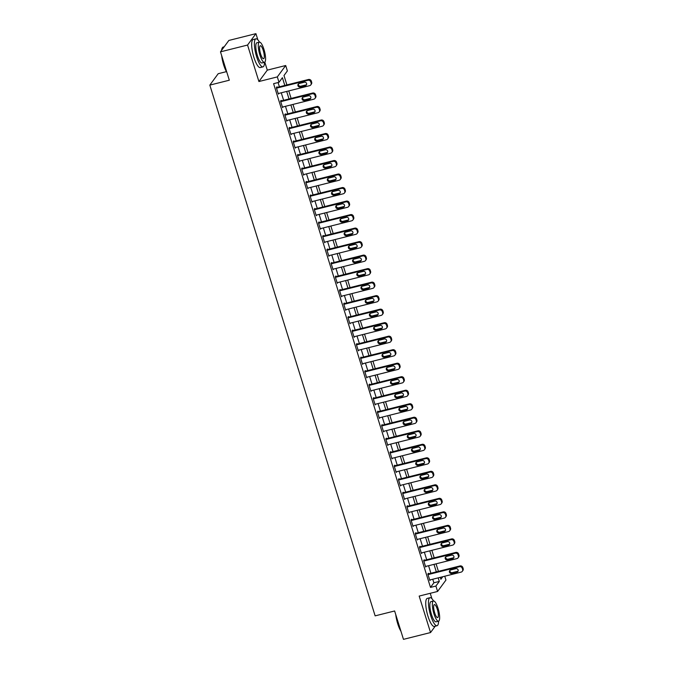 <?xml version="1.0" encoding="UTF-8"?>
<svg xmlns="http://www.w3.org/2000/svg" width="673" height="673" viewBox="0 0 673 673"><rect width="100%" height="100%" fill="white"/><g stroke="black" fill="none" stroke-linecap="round" stroke-linejoin="round"><path stroke-width="1.01" d="M444.76 576.223L445.955 580.059L437.585 591.458L435.902 586.048L439.301 581.43L438.19 577.871M438.569 621.625L438.863 621.011M431.906 598.667L430.232 593.3M226.431 71.641L218.195 73.71L209.825 85.109L375.139 615.862L394.63 610.975L403.472 639.35L430.543 632.553L435.212 626.193M209.825 85.109L229.316 80.213L220.483 51.838L228.854 40.447L255.925 33.65L247.555 45.049L258.912 81.534L277.326 76.907L285.697 65.517L287.379 70.917L283.989 75.536L286.908 84.924M258.912 81.534L267.29 70.135L264.8 62.152M257.843 39.8L255.925 33.65M267.29 70.135L285.697 65.517M220.483 51.838L247.555 45.049M284.814 85.446L282.399 77.698L279.009 82.316L273.591 83.671L430.493 587.411L433.883 582.784L432.773 579.234M430.913 573.245L428.566 565.715M426.699 559.734L424.36 552.205M422.493 546.215L420.145 538.694M418.286 532.705L415.939 525.184M414.08 519.194L411.733 511.673M409.865 505.684L407.527 498.155M405.659 492.173L403.312 484.644M401.453 478.654L399.106 471.134M397.238 465.144L394.9 457.623M393.032 451.633L390.693 444.113M388.826 438.123L386.479 430.594M384.62 424.613L382.272 417.083M380.405 411.094L378.066 403.573M376.199 397.583L373.851 390.062M371.992 384.073L369.645 376.552M367.778 370.562L365.439 363.033M363.571 357.052L361.233 349.523M359.365 343.533L357.018 336.012M355.159 330.022L352.812 322.502M350.944 316.512L348.606 308.991M346.738 303.001L344.399 295.472M342.532 289.491L340.185 281.962M338.326 275.972L335.978 268.451M334.111 262.462L331.772 254.941M329.905 248.951L327.558 241.43M325.698 235.441L323.351 227.911M321.484 221.93L319.145 214.401M317.277 208.411L314.939 200.891M313.071 194.901L310.724 187.38M308.865 181.39L306.518 173.87M304.65 167.88L302.312 160.351M300.444 154.369L298.097 146.84M296.238 140.85L293.891 133.33M292.032 127.34L289.684 119.819M287.817 113.83L285.478 106.309M283.611 100.319L281.264 92.79M279.404 86.809L278.075 82.552M277.083 87.389L276.914 86.842L276.351 87.616L278.37 94.102L278.9 93.387M281.297 100.9L281.129 100.361L280.557 101.127L282.584 107.613L283.106 106.898M285.503 114.41L285.335 113.872L284.772 114.637L286.791 121.123L287.312 120.408M289.71 127.92L289.541 127.382L288.978 128.156L290.997 134.642L291.518 133.927M293.924 141.439L293.748 140.893L293.184 141.667L295.203 148.153L295.733 147.437M298.131 154.95L297.962 154.403L297.399 155.177L299.418 161.663L299.939 160.948M302.337 168.46L302.169 167.922L301.605 168.687L303.624 175.173L304.146 174.458M306.543 181.971L306.375 181.432L305.811 182.198L307.83 188.684L308.36 187.969M310.758 195.481L310.589 194.943L310.017 195.717L312.036 202.203L312.566 201.488M314.964 209L314.796 208.453L314.232 209.227L316.251 215.713L316.773 214.998M319.17 222.511L319.002 221.964L318.438 222.738L320.457 229.224L320.979 228.509M323.377 236.021L323.208 235.483L322.645 236.248L324.664 242.734L325.194 242.019M327.591 249.532L327.423 248.993L326.851 249.759L328.878 256.245L329.4 255.53M331.797 263.042L331.629 262.504L331.066 263.278L333.085 269.764L333.606 269.049M336.004 276.561L335.835 276.014L335.272 276.788L337.291 283.274L337.821 282.559M340.218 290.071L340.05 289.525L339.478 290.299L341.497 296.785L342.027 296.07M344.425 303.582L344.256 303.043L343.693 303.809L345.712 310.295L346.233 309.58M348.631 317.092L348.463 316.554L347.899 317.32L349.918 323.806L350.44 323.09M352.837 330.603L352.669 330.064L352.105 330.838L354.124 337.324L354.654 336.609M357.052 344.122L356.883 343.575L356.311 344.349L358.339 350.835L358.86 350.12M361.258 357.632L361.09 357.094L360.526 357.859L362.545 364.345L363.067 363.63M365.464 371.143L365.296 370.604L364.732 371.37L366.751 377.856L367.273 377.141M369.67 384.653L369.502 384.115L368.939 384.88L370.958 391.366L371.488 390.66M373.885 398.164L373.717 397.625L373.153 398.399L375.172 404.885L375.694 404.17M378.091 411.683L377.923 411.136L377.36 411.91L379.379 418.396L379.9 417.681M382.298 425.193L382.129 424.655L381.566 425.42L383.585 431.906L384.115 431.191M386.512 438.703L386.344 438.165L385.772 438.931L387.791 445.417L388.321 444.702M390.719 452.214L390.55 451.676L389.987 452.441L392.006 458.927L392.527 458.22M394.925 465.724L394.757 465.186L394.193 465.96L396.212 472.446L396.734 471.731M399.131 479.243L398.963 478.696L398.399 479.47L400.418 485.956L400.948 485.241M403.346 492.754L403.177 492.215L402.605 492.981L404.633 499.467L405.154 498.752M407.552 506.264L407.384 505.726L406.82 506.491L408.839 512.977L409.361 512.262M411.758 519.775L411.59 519.236L411.026 520.002L413.045 526.488L413.567 525.781M415.973 533.285L415.796 532.747L415.233 533.521L417.252 540.007L417.782 539.292M420.179 546.804L420.011 546.257L419.447 547.031L421.466 553.517L421.988 552.802M424.385 560.315L424.217 559.776L423.654 560.542L425.673 567.028L426.194 566.313M428.592 573.825L428.423 573.287L427.86 574.052L429.879 580.538L430.409 579.823M437.585 591.458L419.178 596.076L430.543 632.553M430.493 587.411L435.902 586.048M279.009 82.316L277.326 76.907M440.285 577.35L440.882 579.276L442.75 576.727M288.776 90.905L291.115 98.435M292.982 104.424L295.329 111.945M297.188 117.935L299.535 125.456M301.395 131.445L303.742 138.975M305.609 144.956L307.948 152.485M309.816 158.466L312.163 165.995M314.022 171.985L316.369 179.506M318.236 185.496L320.575 193.016M322.443 199.006L324.781 206.535M326.649 212.517L328.996 220.046M330.855 226.027L333.202 233.556M335.07 239.546L337.409 247.067M339.276 253.056L341.623 260.577M343.482 266.567L345.829 274.096M347.697 280.077L350.036 287.607M351.903 293.596L354.242 301.117M356.11 307.107L358.457 314.627M360.316 320.617L362.663 328.138M364.53 334.128L366.869 341.657M368.737 347.638L371.084 355.167M372.943 361.157L375.29 368.678M377.149 374.668L379.496 382.188M381.364 388.178L383.703 395.699M385.57 401.688L387.917 409.218M389.776 415.199L392.123 422.728M393.991 428.718L396.33 436.239M398.197 442.228L400.536 449.749M402.404 455.739L404.751 463.26M406.61 469.249L408.957 476.778M410.824 482.76L413.163 490.289M415.031 496.279L417.378 503.799M419.237 509.789L421.584 517.31M423.452 523.3L425.79 530.82M427.658 536.81L429.997 544.339M431.864 550.321L434.211 557.85M436.07 563.839L438.417 571.36M436.323 571.882L433.984 564.361M432.116 558.371L429.769 550.851M427.91 544.861L425.563 537.34M423.696 531.35L421.357 523.821M419.489 517.84L417.151 510.311M415.283 504.321L412.936 496.8M411.077 490.81L408.73 483.29M406.862 477.3L404.523 469.779M402.656 463.79L400.309 456.26M398.45 450.279L396.103 442.75M394.243 436.76L391.896 429.239M390.029 423.25L387.69 415.729M385.822 409.739L383.475 402.218M381.616 396.229L379.269 388.7M377.402 382.718L375.063 375.189M373.195 369.199L370.857 361.679M368.989 355.689L366.642 348.168M364.783 342.178L362.436 334.658M360.568 328.668L358.229 321.139M356.362 315.157L354.015 307.628M352.156 301.639L349.809 294.118M347.941 288.128L345.602 280.607M343.735 274.618L341.396 267.088M339.529 261.107L337.181 253.578M335.322 247.597L332.975 240.068M331.108 234.078L328.769 226.557M326.901 220.567L324.554 213.047M322.695 207.057L320.348 199.528M318.489 193.546L316.142 186.017M314.274 180.036L311.936 172.507M310.068 166.517L307.721 158.996M305.862 153.007L303.515 145.486M301.647 139.496L299.308 131.967M297.441 125.986L295.102 118.456M293.235 112.475L290.887 104.946M289.028 98.956L286.681 91.435M433.883 582.784L439.301 581.43M276.519 88.155L307.923 80.28A2.313 2.179 -143.7 0 1 310.766 81.896L311.103 82.972A2.313 2.179 -143.7 0 1 309.605 85.681L278.201 93.564M310.8 84.891L311.363 84.117A2.313 2.179 36.3 0 0 311.666 82.207L311.33 81.122A2.313 2.179 36.3 0 0 308.486 79.507L276.393 87.557M304.331 82.224A1.851 1.75 36.3 0 1 306.358 85.05A1.851 1.75 36.3 0 1 305.407 85.69L300.208 86.994A1.851 1.75 36.3 0 1 298.181 84.167A1.851 1.75 36.3 0 1 299.132 83.536L304.331 82.224M306.585 84.63A1.851 1.75 36.3 0 1 305.971 84.916L300.772 86.22A1.851 1.75 36.3 0 1 298.518 83.822M280.725 101.665L312.129 93.791A2.313 2.179 -143.7 0 1 314.972 95.406L315.309 96.491A2.313 2.179 -143.7 0 1 313.82 99.192L282.416 107.074M315.006 98.401L315.57 97.627A2.313 2.179 36.3 0 0 315.873 95.717L315.536 94.641A2.313 2.179 36.3 0 0 312.701 93.017L280.599 101.076M308.537 95.743A1.851 1.75 36.3 0 1 310.564 98.561A1.851 1.75 36.3 0 1 309.614 99.2L304.415 100.504A1.851 1.75 36.3 0 1 302.387 97.678A1.851 1.75 36.3 0 1 303.338 97.047L308.537 95.743M310.791 98.14A1.851 1.75 36.3 0 1 310.177 98.426L304.987 99.73A1.851 1.75 36.3 0 1 302.724 97.333M284.94 115.184L316.344 107.301A2.313 2.179 -143.7 0 1 319.179 108.917L319.515 110.002A2.313 2.179 -143.7 0 1 318.026 112.702L286.622 120.585M319.212 111.911L319.784 111.146A2.313 2.179 36.3 0 0 320.087 109.228L319.742 108.151A2.313 2.179 36.3 0 0 316.907 106.527L284.814 114.587M312.743 109.253A1.851 1.75 36.3 0 1 314.779 112.08A1.851 1.75 36.3 0 1 313.82 112.711L308.629 114.015A1.851 1.75 36.3 0 1 306.594 111.188A1.851 1.75 36.3 0 1 307.544 110.557L312.743 109.253M315.006 111.651A1.851 1.75 36.3 0 1 314.392 111.945L309.193 113.249A1.851 1.75 36.3 0 1 306.938 110.852M289.146 128.694L320.55 120.812A2.313 2.179 -143.7 0 1 323.393 122.436L323.73 123.512A2.313 2.179 -143.7 0 1 322.232 126.221L290.829 134.095M323.427 125.422L323.991 124.656A2.313 2.179 36.3 0 0 324.293 122.747L323.957 121.662A2.313 2.179 36.3 0 0 321.114 120.046L289.02 128.097M316.958 122.764A1.851 1.75 36.3 0 1 318.985 125.59A1.851 1.75 36.3 0 1 318.035 126.221L312.836 127.525A1.851 1.75 36.3 0 1 310.808 124.707A1.851 1.75 36.3 0 1 311.759 124.068L316.958 122.764M319.212 125.161A1.851 1.75 36.3 0 1 318.598 125.456L313.399 126.76A1.851 1.75 36.3 0 1 311.145 124.362M293.352 142.205L324.756 134.322A2.313 2.179 -143.7 0 1 327.6 135.946L327.936 137.023A2.313 2.179 -143.7 0 1 326.439 139.732L295.035 147.614M327.633 138.941L328.197 138.167A2.313 2.179 36.3 0 0 328.5 136.257L328.163 135.172A2.313 2.179 36.3 0 0 325.328 133.557L293.226 141.608M321.164 136.274A1.851 1.75 36.3 0 1 323.191 139.101A1.851 1.75 36.3 0 1 322.241 139.732L317.042 141.044A1.851 1.75 36.3 0 1 315.014 138.217A1.851 1.75 36.3 0 1 315.965 137.578L321.164 136.274M323.419 138.672A1.851 1.75 36.3 0 1 322.804 138.966L317.606 140.27A1.851 1.75 36.3 0 1 315.351 137.872M226.885 72.406A14.108 3.676 -104.1 0 1 223.655 64.902A14.108 3.676 -104.1 0 1 221.678 55.699M221.577 50.349A14.108 3.676 -104.1 0 1 222.149 48.212L222.368 47.808A14.453 3.769 75.9 0 0 221.77 50.088M224.176 46.807L223.226 47.043A14.453 3.769 75.9 0 0 222.368 47.808M222.09 57.02A14.453 3.769 75.9 0 0 223.916 64.911A14.453 3.769 75.9 0 0 226.633 71.59M259.45 42.13A14.453 3.769 75.9 0 0 255.933 38.841A14.453 3.769 75.9 0 0 256.623 56.709A14.453 3.769 75.9 0 0 262.966 66.879A14.453 3.769 75.9 0 0 264.514 62.311M255.933 38.841L253.225 39.514A14.453 3.769 75.9 0 0 253.914 57.39A14.453 3.769 75.9 0 0 260.258 67.552L262.966 66.879M264.472 62.328L261.982 62.951A10.406 2.709 -104.1 0 1 257.414 55.632A10.406 2.709 -104.1 0 1 256.918 42.761L259.408 42.138A10.406 2.709 75.9 0 0 259.904 55.001A10.406 2.709 75.9 0 0 264.472 62.328A10.406 2.709 75.9 0 0 263.976 49.457A10.406 2.709 75.9 0 0 259.408 42.138M260.628 54.017A6.705 1.75 75.9 0 0 263.572 58.736A6.705 1.75 75.9 0 0 263.252 50.441A6.705 1.75 75.9 0 0 260.308 45.73A6.705 1.75 75.9 0 0 260.628 54.017M400.948 631.266A14.108 3.676 -104.1 0 1 397.726 623.762A14.108 3.676 -104.1 0 1 395.749 614.558M396.161 615.888A14.453 3.769 75.9 0 0 397.979 623.778A14.453 3.769 75.9 0 0 400.696 630.458M433.513 600.989A14.453 3.769 75.9 0 0 429.997 597.7A14.453 3.769 75.9 0 0 430.686 615.568A14.453 3.769 75.9 0 0 437.029 625.739A14.453 3.769 75.9 0 0 438.577 621.179M429.997 597.7L427.288 598.381A14.453 3.769 75.9 0 0 427.978 616.249A14.453 3.769 75.9 0 0 434.329 626.42L437.029 625.739M438.535 621.187L436.045 621.818A10.406 2.709 -104.1 0 1 431.477 614.491A10.406 2.709 -104.1 0 1 430.981 601.628L433.471 600.997A10.406 2.709 75.9 0 0 433.967 613.869A10.406 2.709 75.9 0 0 438.535 621.187A10.406 2.709 75.9 0 0 438.039 608.325A10.406 2.709 75.9 0 0 433.471 600.997M434.691 612.884A6.705 1.75 75.9 0 0 437.635 617.604A6.705 1.75 75.9 0 0 437.315 609.309A6.705 1.75 75.9 0 0 434.371 604.59A6.705 1.75 75.9 0 0 434.691 612.884M297.567 155.715L328.971 147.841A2.313 2.179 -143.7 0 1 331.806 149.456L332.142 150.533A2.313 2.179 -143.7 0 1 330.653 153.242L299.249 161.125M331.839 152.451L332.403 151.677A2.313 2.179 36.3 0 0 332.706 149.768L332.369 148.683A2.313 2.179 36.3 0 0 329.534 147.067L297.432 155.118M325.37 149.785A1.851 1.75 36.3 0 1 327.398 152.611A1.851 1.75 36.3 0 1 326.447 153.251L321.248 154.554A1.851 1.75 36.3 0 1 319.221 151.728A1.851 1.75 36.3 0 1 320.171 151.097L325.37 149.785M327.625 152.191A1.851 1.75 36.3 0 1 327.019 152.477L321.82 153.781A1.851 1.75 36.3 0 1 319.557 151.383M301.773 169.226L333.177 161.352A2.313 2.179 -143.7 0 1 336.012 162.967L336.349 164.052A2.313 2.179 -143.7 0 1 334.86 166.753L303.456 174.635M336.054 165.962L336.618 165.188A2.313 2.179 36.3 0 0 336.921 163.278L336.584 162.201A2.313 2.179 36.3 0 0 333.741 160.578L301.647 168.637M329.577 163.303A1.851 1.75 36.3 0 1 331.612 166.122A1.851 1.75 36.3 0 1 330.662 166.761L325.463 168.065A1.851 1.75 36.3 0 1 323.427 165.238A1.851 1.75 36.3 0 1 324.386 164.607L329.577 163.303M331.839 165.701A1.851 1.75 36.3 0 1 331.225 165.987L326.026 167.291A1.851 1.75 36.3 0 1 323.772 164.893M305.979 182.745L337.383 174.862A2.313 2.179 -143.7 0 1 340.227 176.477L340.563 177.563A2.313 2.179 -143.7 0 1 339.066 180.263L307.662 188.146M340.26 179.472L340.824 178.707A2.313 2.179 36.3 0 0 341.127 176.789L340.79 175.712A2.313 2.179 36.3 0 0 337.947 174.088L305.853 182.147M333.791 176.814A1.851 1.75 36.3 0 1 335.819 179.641A1.851 1.75 36.3 0 1 334.868 180.271L329.669 181.575A1.851 1.75 36.3 0 1 327.642 178.749A1.851 1.75 36.3 0 1 328.592 178.118L333.791 176.814M336.046 179.211A1.851 1.75 36.3 0 1 335.432 179.506L330.233 180.81A1.851 1.75 36.3 0 1 327.978 178.412M310.186 196.255L341.59 188.373A2.313 2.179 -143.7 0 1 344.433 189.996L344.769 191.073A2.313 2.179 -143.7 0 1 343.28 193.782L311.868 201.656M344.467 192.983L345.03 192.217A2.313 2.179 36.3 0 0 345.333 190.308L344.997 189.222A2.313 2.179 36.3 0 0 342.162 187.607L310.06 195.658M337.997 190.324A1.851 1.75 36.3 0 1 340.025 193.151A1.851 1.75 36.3 0 1 339.074 193.782L333.875 195.086A1.851 1.75 36.3 0 1 331.848 192.268A1.851 1.75 36.3 0 1 332.799 191.628L337.997 190.324M340.252 192.722A1.851 1.75 36.3 0 1 339.638 193.016L334.439 194.32A1.851 1.75 36.3 0 1 332.184 191.923M314.4 209.766L345.804 201.883A2.313 2.179 -143.7 0 1 348.639 203.507L348.976 204.584A2.313 2.179 -143.7 0 1 347.487 207.292L316.083 215.175M348.673 206.502L349.245 205.728A2.313 2.179 36.3 0 0 349.539 203.818L349.203 202.733A2.313 2.179 36.3 0 0 346.368 201.118L314.274 209.168M342.204 203.835A1.851 1.75 36.3 0 1 344.24 206.661A1.851 1.75 36.3 0 1 343.28 207.292L338.082 208.605A1.851 1.75 36.3 0 1 336.054 205.778A1.851 1.75 36.3 0 1 337.005 205.139L342.204 203.835M344.458 206.232A1.851 1.75 36.3 0 1 343.853 206.527L338.654 207.831A1.851 1.75 36.3 0 1 336.399 205.433M318.607 223.276L350.01 215.402A2.313 2.179 -143.7 0 1 352.845 217.017L353.182 218.094A2.313 2.179 -143.7 0 1 351.693 220.803L320.289 228.685M352.888 220.012L353.451 219.238A2.313 2.179 36.3 0 0 353.754 217.329L353.418 216.243A2.313 2.179 36.3 0 0 350.574 214.628L318.48 222.679M346.418 217.345A1.851 1.75 36.3 0 1 348.446 220.172A1.851 1.75 36.3 0 1 347.495 220.811L342.296 222.115A1.851 1.75 36.3 0 1 340.26 219.289A1.851 1.75 36.3 0 1 341.219 218.658L346.418 217.345M348.673 219.751A1.851 1.75 36.3 0 1 348.059 220.037L342.86 221.341A1.851 1.75 36.3 0 1 340.605 218.944M322.813 236.787L354.217 228.913A2.313 2.179 -143.7 0 1 357.06 230.528L357.397 231.613A2.313 2.179 -143.7 0 1 355.899 234.313L324.495 242.196M357.094 233.523L357.657 232.749A2.313 2.179 36.3 0 0 357.96 230.839L357.624 229.762A2.313 2.179 36.3 0 0 354.78 228.139L322.687 236.198M350.625 230.864A1.851 1.75 36.3 0 1 352.652 233.682A1.851 1.75 36.3 0 1 351.701 234.322L346.502 235.626A1.851 1.75 36.3 0 1 344.475 232.799A1.851 1.75 36.3 0 1 345.426 232.168L350.625 230.864M352.879 233.262A1.851 1.75 36.3 0 1 352.265 233.548L347.066 234.852A1.851 1.75 36.3 0 1 344.812 232.454M327.019 250.306L358.431 242.423A2.313 2.179 -143.7 0 1 361.266 244.038L361.603 245.123A2.313 2.179 -143.7 0 1 360.114 247.824L328.71 255.706M361.3 247.033L361.864 246.268A2.313 2.179 36.3 0 0 362.167 244.349L361.83 243.273A2.313 2.179 36.3 0 0 358.995 241.649L326.893 249.708M354.831 244.375A1.851 1.75 36.3 0 1 356.858 247.201A1.851 1.75 36.3 0 1 355.908 247.832L350.709 249.136A1.851 1.75 36.3 0 1 348.681 246.31A1.851 1.75 36.3 0 1 349.632 245.679L354.831 244.375M357.085 246.772A1.851 1.75 36.3 0 1 356.471 247.067L351.281 248.371A1.851 1.75 36.3 0 1 349.018 245.973M331.234 263.816L362.638 255.933A2.313 2.179 -143.7 0 1 365.473 257.557L365.809 258.634A2.313 2.179 -143.7 0 1 364.32 261.343L332.916 269.217M365.506 260.544L366.078 259.778A2.313 2.179 36.3 0 0 366.381 257.868L366.045 256.783A2.313 2.179 36.3 0 0 363.201 255.168L331.108 263.219M359.037 257.885A1.851 1.75 36.3 0 1 361.073 260.712A1.851 1.75 36.3 0 1 360.114 261.343L354.923 262.647A1.851 1.75 36.3 0 1 352.888 259.828A1.851 1.75 36.3 0 1 353.847 259.189L359.037 257.885M361.3 260.283A1.851 1.75 36.3 0 1 360.686 260.577L355.487 261.881A1.851 1.75 36.3 0 1 353.232 259.484M335.44 277.326L366.844 269.444A2.313 2.179 -143.7 0 1 369.687 271.068L370.024 272.144A2.313 2.179 -143.7 0 1 368.526 274.853L337.123 282.736M369.721 274.062L370.285 273.288A2.313 2.179 36.3 0 0 370.587 271.379L370.251 270.294A2.313 2.179 36.3 0 0 367.408 268.678L335.314 276.729M363.252 271.396A1.851 1.75 36.3 0 1 365.279 274.222A1.851 1.75 36.3 0 1 364.329 274.853L359.13 276.166A1.851 1.75 36.3 0 1 357.102 273.339A1.851 1.75 36.3 0 1 358.053 272.7L363.252 271.396M365.506 273.793A1.851 1.75 36.3 0 1 364.892 274.088L359.693 275.392A1.851 1.75 36.3 0 1 357.439 272.994M339.646 290.837L371.05 282.963A2.313 2.179 -143.7 0 1 373.894 284.578L374.23 285.655A2.313 2.179 -143.7 0 1 372.733 288.364L341.329 296.246M373.927 287.573L374.491 286.799A2.313 2.179 36.3 0 0 374.794 284.889L374.457 283.804A2.313 2.179 36.3 0 0 371.622 282.189L339.52 290.24M367.458 284.915A1.851 1.75 36.3 0 1 369.485 287.733A1.851 1.75 36.3 0 1 368.535 288.372L363.336 289.676A1.851 1.75 36.3 0 1 361.308 286.849A1.851 1.75 36.3 0 1 362.259 286.218L367.458 284.915M369.713 287.312A1.851 1.75 36.3 0 1 369.098 287.598L363.9 288.902A1.851 1.75 36.3 0 1 361.645 286.505M343.861 304.347L375.265 296.473A2.313 2.179 -143.7 0 1 378.1 298.089L378.436 299.174A2.313 2.179 -143.7 0 1 376.947 301.874L345.543 309.757M378.133 301.083L378.706 300.309A2.313 2.179 36.3 0 0 379 298.4L378.663 297.323A2.313 2.179 36.3 0 0 375.828 295.699L343.726 303.759M371.664 298.425A1.851 1.75 36.3 0 1 373.7 301.243A1.851 1.75 36.3 0 1 372.741 301.883L367.542 303.187A1.851 1.75 36.3 0 1 365.515 300.36A1.851 1.75 36.3 0 1 366.465 299.729L371.664 298.425M373.919 300.823A1.851 1.75 36.3 0 1 373.313 301.109L368.114 302.413A1.851 1.75 36.3 0 1 365.86 300.015M348.067 317.866L379.471 309.984A2.313 2.179 -143.7 0 1 382.306 311.599L382.643 312.684A2.313 2.179 -143.7 0 1 381.154 315.385L349.75 323.267M382.348 314.594L382.912 313.828A2.313 2.179 36.3 0 0 383.215 311.91L382.878 310.833A2.313 2.179 36.3 0 0 380.035 309.21L347.941 317.269M375.879 311.936A1.851 1.75 36.3 0 1 377.906 314.762A1.851 1.75 36.3 0 1 376.956 315.393L371.757 316.697A1.851 1.75 36.3 0 1 369.721 313.87A1.851 1.75 36.3 0 1 370.68 313.239L375.879 311.936M378.133 314.333A1.851 1.75 36.3 0 1 377.519 314.627L372.32 315.931A1.851 1.75 36.3 0 1 370.066 313.534M352.273 331.377L383.677 323.494A2.313 2.179 -143.7 0 1 386.521 325.118L386.857 326.195A2.313 2.179 -143.7 0 1 385.36 328.904L353.956 336.778M386.554 328.104L387.118 327.339A2.313 2.179 36.3 0 0 387.421 325.429L387.084 324.344A2.313 2.179 36.3 0 0 384.241 322.729L352.147 330.779M380.085 325.446A1.851 1.75 36.3 0 1 382.113 328.273A1.851 1.75 36.3 0 1 381.162 328.904L375.963 330.207A1.851 1.75 36.3 0 1 373.936 327.389A1.851 1.75 36.3 0 1 374.886 326.75L380.085 325.446M382.34 327.844A1.851 1.75 36.3 0 1 381.726 328.138L376.527 329.442A1.851 1.75 36.3 0 1 374.272 327.044M356.48 344.887L387.884 337.005A2.313 2.179 -143.7 0 1 390.727 338.628L391.063 339.705A2.313 2.179 -143.7 0 1 389.574 342.414L358.171 350.296M390.761 341.623L391.324 340.849A2.313 2.179 36.3 0 0 391.627 338.94L391.291 337.854A2.313 2.179 36.3 0 0 388.456 336.239L356.354 344.29M384.291 338.956A1.851 1.75 36.3 0 1 386.319 341.783A1.851 1.75 36.3 0 1 385.368 342.414L380.169 343.726A1.851 1.75 36.3 0 1 378.142 340.9A1.851 1.75 36.3 0 1 379.092 340.26L384.291 338.956M386.546 341.354A1.851 1.75 36.3 0 1 385.932 341.648L380.733 342.952A1.851 1.75 36.3 0 1 378.478 340.555M360.694 358.398L392.098 350.524A2.313 2.179 -143.7 0 1 394.933 352.139L395.27 353.216A2.313 2.179 -143.7 0 1 393.781 355.924L362.377 363.807M394.967 355.134L395.539 354.36A2.313 2.179 36.3 0 0 395.833 352.45L395.497 351.365A2.313 2.179 36.3 0 0 392.662 349.75L360.568 357.8M388.498 352.475A1.851 1.75 36.3 0 1 390.533 355.294A1.851 1.75 36.3 0 1 389.574 355.933L384.384 357.237A1.851 1.75 36.3 0 1 382.348 354.41A1.851 1.75 36.3 0 1 383.299 353.779L388.498 352.475M390.752 354.873A1.851 1.75 36.3 0 1 390.147 355.159L384.948 356.463A1.851 1.75 36.3 0 1 382.693 354.065M364.901 371.908L396.304 364.034A2.313 2.179 -143.7 0 1 399.148 365.649L399.484 366.735A2.313 2.179 -143.7 0 1 397.987 369.435L366.583 377.317M399.182 368.644L399.745 367.87A2.313 2.179 36.3 0 0 400.048 365.961L399.712 364.884A2.313 2.179 36.3 0 0 396.868 363.26L364.774 371.319M392.712 365.986A1.851 1.75 36.3 0 1 394.74 368.812A1.851 1.75 36.3 0 1 393.789 369.443L388.59 370.747A1.851 1.75 36.3 0 1 386.563 367.921A1.851 1.75 36.3 0 1 387.513 367.29L392.712 365.986M394.967 368.383A1.851 1.75 36.3 0 1 394.353 368.669L389.154 369.973A1.851 1.75 36.3 0 1 386.899 367.576M369.107 385.427L400.511 377.545A2.313 2.179 -143.7 0 1 403.354 379.16L403.691 380.245A2.313 2.179 -143.7 0 1 402.193 382.945L370.789 390.828M403.388 382.155L403.951 381.389A2.313 2.179 36.3 0 0 404.254 379.471L403.918 378.394A2.313 2.179 36.3 0 0 401.083 376.771L368.981 384.83M396.919 379.496A1.851 1.75 36.3 0 1 398.946 382.323A1.851 1.75 36.3 0 1 397.995 382.954L392.796 384.258A1.851 1.75 36.3 0 1 390.769 381.431A1.851 1.75 36.3 0 1 391.72 380.8L396.919 379.496M399.173 381.894A1.851 1.75 36.3 0 1 398.559 382.188L393.36 383.492A1.851 1.75 36.3 0 1 391.106 381.095M373.322 398.938L404.725 391.055A2.313 2.179 -143.7 0 1 407.56 392.679L407.897 393.755A2.313 2.179 -143.7 0 1 406.408 396.464L375.004 404.338M407.594 395.665L408.158 394.9A2.313 2.179 36.3 0 0 408.461 392.99L408.124 391.905A2.313 2.179 36.3 0 0 405.289 390.29L373.187 398.34M401.125 393.007A1.851 1.75 36.3 0 1 403.152 395.833A1.851 1.75 36.3 0 1 402.202 396.464L397.003 397.768A1.851 1.75 36.3 0 1 394.975 394.95A1.851 1.75 36.3 0 1 395.926 394.311L401.125 393.007M403.379 395.404A1.851 1.75 36.3 0 1 402.765 395.699L397.575 397.003A1.851 1.75 36.3 0 1 395.312 394.605M377.528 412.448L408.932 404.566A2.313 2.179 -143.7 0 1 411.767 406.189L412.103 407.266A2.313 2.179 -143.7 0 1 410.614 409.975L379.21 417.857M411.8 409.184L412.372 408.41A2.313 2.179 36.3 0 0 412.675 406.5L412.339 405.415A2.313 2.179 36.3 0 0 409.495 403.8L377.402 411.851M405.331 406.517A1.851 1.75 36.3 0 1 407.367 409.344A1.851 1.75 36.3 0 1 406.416 409.983L401.217 411.287A1.851 1.75 36.3 0 1 399.182 408.461A1.851 1.75 36.3 0 1 400.141 407.821L405.331 406.517M407.594 408.915A1.851 1.75 36.3 0 1 406.98 409.209L401.781 410.513A1.851 1.75 36.3 0 1 399.526 408.116M381.734 425.959L413.138 418.084A2.313 2.179 -143.7 0 1 415.981 419.7L416.318 420.776A2.313 2.179 -143.7 0 1 414.82 423.485L383.417 431.368M416.015 422.694L416.579 421.921A2.313 2.179 36.3 0 0 416.881 420.011L416.545 418.926A2.313 2.179 36.3 0 0 413.702 417.31L381.608 425.361M409.546 420.036A1.851 1.75 36.3 0 1 411.573 422.854A1.851 1.75 36.3 0 1 410.623 423.494L405.424 424.798A1.851 1.75 36.3 0 1 403.396 421.971A1.851 1.75 36.3 0 1 404.347 421.34L409.546 420.036M411.8 422.434A1.851 1.75 36.3 0 1 411.186 422.72L405.987 424.024A1.851 1.75 36.3 0 1 403.733 421.626M385.94 439.477L417.344 431.595A2.313 2.179 -143.7 0 1 420.188 433.21L420.524 434.295A2.313 2.179 -143.7 0 1 419.035 436.996L387.623 444.878M420.221 436.205L420.785 435.431A2.313 2.179 36.3 0 0 421.088 433.521L420.751 432.445A2.313 2.179 36.3 0 0 417.916 430.821L385.814 438.88M413.752 433.547A1.851 1.75 36.3 0 1 415.779 436.373A1.851 1.75 36.3 0 1 414.829 437.004L409.63 438.308A1.851 1.75 36.3 0 1 407.602 435.481A1.851 1.75 36.3 0 1 408.553 434.851L413.752 433.547M416.007 435.944A1.851 1.75 36.3 0 1 415.392 436.23L410.194 437.534A1.851 1.75 36.3 0 1 407.939 435.137M390.155 452.988L421.559 445.105A2.313 2.179 -143.7 0 1 424.394 446.721L424.73 447.806A2.313 2.179 -143.7 0 1 423.241 450.506L391.837 458.389M424.427 449.715L425 448.95A2.313 2.179 36.3 0 0 425.294 447.032L424.957 445.955A2.313 2.179 36.3 0 0 422.122 444.331L390.02 452.391M417.958 447.057A1.851 1.75 36.3 0 1 419.994 449.884A1.851 1.75 36.3 0 1 419.035 450.515L413.836 451.819A1.851 1.75 36.3 0 1 411.809 448.992A1.851 1.75 36.3 0 1 412.759 448.361L417.958 447.057M420.213 449.455A1.851 1.75 36.3 0 1 419.607 449.749L414.408 451.053A1.851 1.75 36.3 0 1 412.154 448.655M394.361 466.498L425.765 458.616A2.313 2.179 -143.7 0 1 428.6 460.239L428.937 461.316A2.313 2.179 -143.7 0 1 427.448 464.025L396.044 471.899M428.642 463.226L429.206 462.46A2.313 2.179 36.3 0 0 429.509 460.551L429.172 459.466A2.313 2.179 36.3 0 0 426.329 457.85L394.235 465.901M422.173 460.568A1.851 1.75 36.3 0 1 424.2 463.394A1.851 1.75 36.3 0 1 423.25 464.025L418.051 465.329A1.851 1.75 36.3 0 1 416.015 462.511A1.851 1.75 36.3 0 1 416.974 461.871L422.173 460.568M424.427 462.965A1.851 1.75 36.3 0 1 423.813 463.26L418.614 464.563A1.851 1.75 36.3 0 1 416.36 462.166M398.567 480.009L429.971 472.126A2.313 2.179 -143.7 0 1 432.815 473.75L433.151 474.827A2.313 2.179 -143.7 0 1 431.654 477.536L400.25 485.418M432.848 476.745L433.412 475.971A2.313 2.179 36.3 0 0 433.715 474.061L433.378 472.976A2.313 2.179 36.3 0 0 430.535 471.361L398.441 479.412M426.379 474.078A1.851 1.75 36.3 0 1 428.407 476.905A1.851 1.75 36.3 0 1 427.456 477.544L422.257 478.848A1.851 1.75 36.3 0 1 420.23 476.021A1.851 1.75 36.3 0 1 421.18 475.382L426.379 474.078M428.634 476.476A1.851 1.75 36.3 0 1 428.02 476.77L422.821 478.074A1.851 1.75 36.3 0 1 420.566 475.676M402.774 493.519L434.178 485.645A2.313 2.179 -143.7 0 1 437.021 487.26L437.357 488.337A2.313 2.179 -143.7 0 1 435.868 491.046L404.465 498.929M437.055 490.255L437.618 489.481A2.313 2.179 36.3 0 0 437.921 487.572L437.585 486.486A2.313 2.179 36.3 0 0 434.75 484.871L402.647 492.922M430.585 487.597A1.851 1.75 36.3 0 1 432.613 490.415A1.851 1.75 36.3 0 1 431.662 491.054L426.463 492.358A1.851 1.75 36.3 0 1 424.436 489.532A1.851 1.75 36.3 0 1 425.386 488.901L430.585 487.597M432.84 489.994A1.851 1.75 36.3 0 1 432.226 490.281L427.035 491.584A1.851 1.75 36.3 0 1 424.772 489.187M406.988 507.038L438.392 499.156A2.313 2.179 -143.7 0 1 441.227 500.771L441.564 501.856A2.313 2.179 -143.7 0 1 440.075 504.557L408.671 512.439M441.261 503.766L441.833 502.992A2.313 2.179 36.3 0 0 442.136 501.082L441.799 500.005A2.313 2.179 36.3 0 0 438.956 498.382L406.862 506.441M434.792 501.107A1.851 1.75 36.3 0 1 436.827 503.934A1.851 1.75 36.3 0 1 435.868 504.565L430.678 505.869A1.851 1.75 36.3 0 1 428.642 503.042A1.851 1.75 36.3 0 1 429.593 502.411L434.792 501.107M437.055 503.505A1.851 1.75 36.3 0 1 436.44 503.791L431.242 505.095A1.851 1.75 36.3 0 1 428.987 502.697M411.195 520.549L442.598 512.666A2.313 2.179 -143.7 0 1 445.442 514.281L445.778 515.367A2.313 2.179 -143.7 0 1 444.281 518.067L412.877 525.95M445.476 517.276L446.039 516.511A2.313 2.179 36.3 0 0 446.342 514.593L446.006 513.516A2.313 2.179 36.3 0 0 443.162 511.892L411.068 519.951M439.006 514.618A1.851 1.75 36.3 0 1 441.034 517.444A1.851 1.75 36.3 0 1 440.083 518.075L434.884 519.379A1.851 1.75 36.3 0 1 432.857 516.553A1.851 1.75 36.3 0 1 433.807 515.922L439.006 514.618M441.261 517.015A1.851 1.75 36.3 0 1 440.647 517.31L435.448 518.614A1.851 1.75 36.3 0 1 433.193 516.216M415.401 534.059L446.805 526.177A2.313 2.179 -143.7 0 1 449.648 527.8L449.985 528.877A2.313 2.179 -143.7 0 1 448.487 531.586L417.083 539.46M449.682 530.787L450.245 530.021A2.313 2.179 36.3 0 0 450.548 528.112L450.212 527.026A2.313 2.179 36.3 0 0 447.377 525.411L415.275 533.462M443.213 528.128A1.851 1.75 36.3 0 1 445.24 530.955A1.851 1.75 36.3 0 1 444.289 531.586L439.09 532.89A1.851 1.75 36.3 0 1 437.063 530.072A1.851 1.75 36.3 0 1 438.014 529.432L443.213 528.128M445.467 530.526A1.851 1.75 36.3 0 1 444.853 530.82L439.654 532.124A1.851 1.75 36.3 0 1 437.4 529.727M419.616 547.57L451.019 539.687A2.313 2.179 -143.7 0 1 453.854 541.311L454.191 542.388A2.313 2.179 -143.7 0 1 452.702 545.096L421.298 552.979M453.888 544.306L454.452 543.532A2.313 2.179 36.3 0 0 454.755 541.622L454.418 540.537A2.313 2.179 36.3 0 0 451.583 538.922L419.481 546.972M447.419 541.639A1.851 1.75 36.3 0 1 449.455 544.465A1.851 1.75 36.3 0 1 448.496 545.105L443.297 546.409A1.851 1.75 36.3 0 1 441.269 543.582A1.851 1.75 36.3 0 1 442.22 542.943L447.419 541.639M449.673 544.036A1.851 1.75 36.3 0 1 449.068 544.331L443.869 545.635A1.851 1.75 36.3 0 1 441.606 543.237M423.822 561.08L455.226 553.206A2.313 2.179 -143.7 0 1 458.061 554.821L458.397 555.898A2.313 2.179 -143.7 0 1 456.908 558.607L425.504 566.489M458.103 557.816L458.666 557.042A2.313 2.179 36.3 0 0 458.969 555.132L458.633 554.047A2.313 2.179 36.3 0 0 455.789 552.432L423.696 560.483M451.625 555.158A1.851 1.75 36.3 0 1 453.661 557.976A1.851 1.75 36.3 0 1 452.71 558.615L447.511 559.919A1.851 1.75 36.3 0 1 445.476 557.093A1.851 1.75 36.3 0 1 446.435 556.462L451.625 555.158M453.888 557.555A1.851 1.75 36.3 0 1 453.274 557.841L448.075 559.145A1.851 1.75 36.3 0 1 445.82 556.748M428.028 574.599L459.432 566.716A2.313 2.179 -143.7 0 1 462.275 568.332L462.612 569.417A2.313 2.179 -143.7 0 1 461.114 572.117L429.711 580M462.309 571.327L462.873 570.553A2.313 2.179 36.3 0 0 463.175 568.643L462.839 567.566A2.313 2.179 36.3 0 0 459.995 565.943L427.902 574.002M455.84 568.668A1.851 1.75 36.3 0 1 457.867 571.495A1.851 1.75 36.3 0 1 456.917 572.126L451.718 573.43A1.851 1.75 36.3 0 1 449.69 570.603A1.851 1.75 36.3 0 1 450.641 569.972L455.84 568.668M458.094 571.066A1.851 1.75 36.3 0 1 457.48 571.352L452.281 572.656A1.851 1.75 36.3 0 1 450.027 570.258M308.486 79.507L307.923 80.28M311.33 81.122L310.766 81.896M311.666 82.207L311.103 82.972M305.407 85.69L305.971 84.916M300.208 86.994L300.772 86.22M312.701 93.017L312.129 93.791M315.536 94.641L314.972 95.406M315.873 95.717L315.309 96.491M309.614 99.2L310.177 98.426M304.415 100.504L304.987 99.73M316.907 106.527L316.344 107.301M319.742 108.151L319.179 108.917M320.087 109.228L319.515 110.002M313.82 112.711L314.392 111.945M308.629 114.015L309.193 113.249M321.114 120.046L320.55 120.812M323.957 121.662L323.393 122.436M324.293 122.747L323.73 123.512M318.035 126.221L318.598 125.456M312.836 127.525L313.399 126.76M325.328 133.557L324.756 134.322M328.163 135.172L327.6 135.946M328.5 136.257L327.936 137.023M322.241 139.732L322.804 138.966M317.042 141.044L317.606 140.27M329.534 147.067L328.971 147.841M332.369 148.683L331.806 149.456M332.706 149.768L332.142 150.533M326.447 153.251L327.019 152.477M321.248 154.554L321.82 153.781M333.741 160.578L333.177 161.352M336.584 162.201L336.012 162.967M336.921 163.278L336.349 164.052M330.662 166.761L331.225 165.987M325.463 168.065L326.026 167.291M337.947 174.088L337.383 174.862M340.79 175.712L340.227 176.477M341.127 176.789L340.563 177.563M334.868 180.271L335.432 179.506M329.669 181.575L330.233 180.81M342.162 187.607L341.59 188.373M344.997 189.222L344.433 189.996M345.333 190.308L344.769 191.073M339.074 193.782L339.638 193.016M333.875 195.086L334.439 194.32M346.368 201.118L345.804 201.883M349.203 202.733L348.639 203.507M349.539 203.818L348.976 204.584M343.28 207.292L343.853 206.527M338.082 208.605L338.654 207.831M350.574 214.628L350.01 215.402M353.418 216.243L352.845 217.017M353.754 217.329L353.182 218.094M347.495 220.811L348.059 220.037M342.296 222.115L342.86 221.341M354.78 228.139L354.217 228.913M357.624 229.762L357.06 230.528M357.96 230.839L357.397 231.613M351.701 234.322L352.265 233.548M346.502 235.626L347.066 234.852M358.995 241.649L358.431 242.423M361.83 243.273L361.266 244.038M362.167 244.349L361.603 245.123M355.908 247.832L356.471 247.067M350.709 249.136L351.281 248.371M363.201 255.168L362.638 255.933M366.045 256.783L365.473 257.557M366.381 257.868L365.809 258.634M360.114 261.343L360.686 260.577M354.923 262.647L355.487 261.881M367.408 268.678L366.844 269.444M370.251 270.294L369.687 271.068M370.587 271.379L370.024 272.144M364.329 274.853L364.892 274.088M359.13 276.166L359.693 275.392M371.622 282.189L371.05 282.963M374.457 283.804L373.894 284.578M374.794 284.889L374.23 285.655M368.535 288.372L369.098 287.598M363.336 289.676L363.9 288.902M375.828 295.699L375.265 296.473M378.663 297.323L378.1 298.089M379 298.4L378.436 299.174M372.741 301.883L373.313 301.109M367.542 303.187L368.114 302.413M380.035 309.21L379.471 309.984M382.878 310.833L382.306 311.599M383.215 311.91L382.643 312.684M376.956 315.393L377.519 314.627M371.757 316.697L372.32 315.931M384.241 322.729L383.677 323.494M387.084 324.344L386.521 325.118M387.421 325.429L386.857 326.195M381.162 328.904L381.726 328.138M375.963 330.207L376.527 329.442M388.456 336.239L387.884 337.005M391.291 337.854L390.727 338.628M391.627 338.94L391.063 339.705M385.368 342.414L385.932 341.648M380.169 343.726L380.733 342.952M392.662 349.75L392.098 350.524M395.497 351.365L394.933 352.139M395.833 352.45L395.27 353.216M389.574 355.933L390.147 355.159M384.384 357.237L384.948 356.463M396.868 363.26L396.304 364.034M399.712 364.884L399.148 365.649M400.048 365.961L399.484 366.735M393.789 369.443L394.353 368.669M388.59 370.747L389.154 369.973M401.083 376.771L400.511 377.545M403.918 378.394L403.354 379.16M404.254 379.471L403.691 380.245M397.995 382.954L398.559 382.188M392.796 384.258L393.36 383.492M405.289 390.29L404.725 391.055M408.124 391.905L407.56 392.679M408.461 392.99L407.897 393.755M402.202 396.464L402.765 395.699M397.003 397.768L397.575 397.003M409.495 403.8L408.932 404.566M412.339 405.415L411.767 406.189M412.675 406.5L412.103 407.266M406.416 409.983L406.98 409.209M401.217 411.287L401.781 410.513M413.702 417.31L413.138 418.084M416.545 418.926L415.981 419.7M416.881 420.011L416.318 420.776M410.623 423.494L411.186 422.72M405.424 424.798L405.987 424.024M417.916 430.821L417.344 431.595M420.751 432.445L420.188 433.21M421.088 433.521L420.524 434.295M414.829 437.004L415.392 436.23M409.63 438.308L410.194 437.534M422.122 444.331L421.559 445.105M424.957 445.955L424.394 446.721M425.294 447.032L424.73 447.806M419.035 450.515L419.607 449.749M413.836 451.819L414.408 451.053M426.329 457.85L425.765 458.616M429.172 459.466L428.6 460.239M429.509 460.551L428.937 461.316M423.25 464.025L423.813 463.26M418.051 465.329L418.614 464.563M430.535 471.361L429.971 472.126M433.378 472.976L432.815 473.75M433.715 474.061L433.151 474.827M427.456 477.544L428.02 476.77M422.257 478.848L422.821 478.074M434.75 484.871L434.178 485.645M437.585 486.486L437.021 487.26M437.921 487.572L437.357 488.337M431.662 491.054L432.226 490.281M426.463 492.358L427.035 491.584M438.956 498.382L438.392 499.156M441.799 500.005L441.227 500.771M442.136 501.082L441.564 501.856M435.868 504.565L436.44 503.791M430.678 505.869L431.242 505.095M443.162 511.892L442.598 512.666M446.006 513.516L445.442 514.281M446.342 514.593L445.778 515.367M440.083 518.075L440.647 517.31M434.884 519.379L435.448 518.614M447.377 525.411L446.805 526.177M450.212 527.026L449.648 527.8M450.548 528.112L449.985 528.877M444.289 531.586L444.853 530.82M439.09 532.89L439.654 532.124M451.583 538.922L451.019 539.687M454.418 540.537L453.854 541.311M454.755 541.622L454.191 542.388M448.496 545.105L449.068 544.331M443.297 546.409L443.869 545.635M455.789 552.432L455.226 553.206M458.633 554.047L458.061 554.821M458.969 555.132L458.397 555.898M452.71 558.615L453.274 557.841M447.511 559.919L448.075 559.145M459.995 565.943L459.432 566.716M462.839 567.566L462.275 568.332M463.175 568.643L462.612 569.417M456.917 572.126L457.48 571.352M451.718 573.43L452.281 572.656"/></g></svg>
